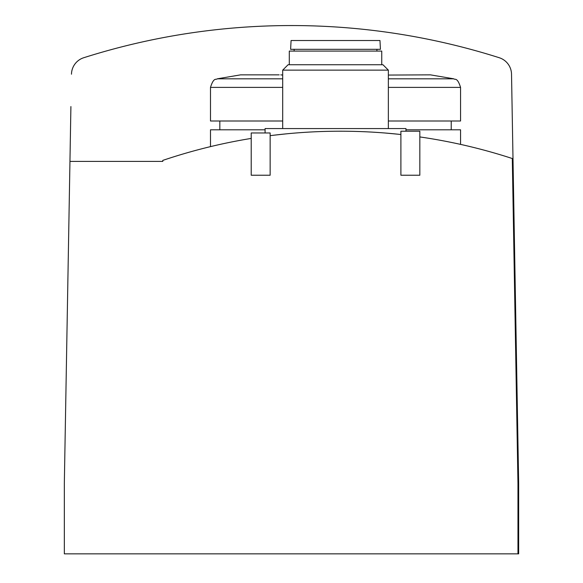 <?xml version="1.0" encoding="UTF-8"?>
<svg xmlns="http://www.w3.org/2000/svg" width="583" height="583" viewBox="0 0 583 583"><rect width="100%" height="100%" fill="white"/><g stroke="black" fill="none" stroke-linecap="round" stroke-linejoin="round"><path stroke-width="0.87" d="M251.215 138.419A554.717 554.717 0 0 0 162.774 160.405L162.774 161.411L69.953 161.411L70.907 106.558M400.9 134.52A554.717 554.717 0 0 0 270.148 135.671M69.953 161.411L64.334 483.409L64.334 553.85L517.966 553.85L517.966 483.409L512.297 158.525A554.717 554.717 0 0 0 419.833 136.932M285.721 133.908L273.048 135.307M273.23 135.285L285.67 133.915M385.261 133.026L397.803 134.192M396.68 134.075L385.385 133.041M71.476 74.201A17.607 17.607 0 0 1 83.755 57.724A17.607 17.607 0 0 0 71.476 74.201A17.607 17.607 0 0 1 83.755 57.724A686.789 686.789 0 0 1 499.245 57.724A17.607 17.607 0 0 1 511.524 74.201L518.666 483.409L518.666 553.85L517.966 553.85M512.093 106.558L511.524 74.201L512.093 106.558M388.358 78.822L453.807 78.822L430.473 74.857L388.358 75.061M453.807 78.822C454.864 80.141 457.232 76.759 460.555 87.384L460.555 120.994L388.358 120.994M460.555 144.387L460.555 129.798L405.965 129.798M279.17 74.857L240.575 74.857L279.17 74.857M282.697 120.994L210.492 120.994L210.492 87.384L282.697 87.384M265.083 129.798L210.492 129.798L210.492 146.624M400.9 175.235L419.833 175.235L419.833 131.211L400.9 131.211L400.9 175.235M251.215 175.235L270.148 175.235L270.148 132.968L251.215 132.968L251.215 175.235M265.083 132.968L265.083 128.566L405.965 128.566L405.965 131.211M282.697 128.566L282.697 70.135L388.358 70.135L388.358 128.566M282.697 70.135L288.097 64.735L382.951 64.735L388.358 70.135M289.299 64.735L289.299 51.085L381.748 51.085L381.748 64.735M335.524 49.322L380.429 49.322L379.97 40.519L291.077 40.519L290.618 49.322L335.524 49.322M460.555 87.384L388.358 87.384M282.697 78.822L217.248 78.822C216.184 80.141 213.815 76.759 210.492 87.384M451.22 120.994L451.22 129.798M280.787 74.857L282.697 75.061M240.575 74.857L217.248 78.822M219.827 120.994L219.827 129.798M376.91 51.085L376.91 49.322M294.138 51.085L294.138 49.322"/></g></svg>

